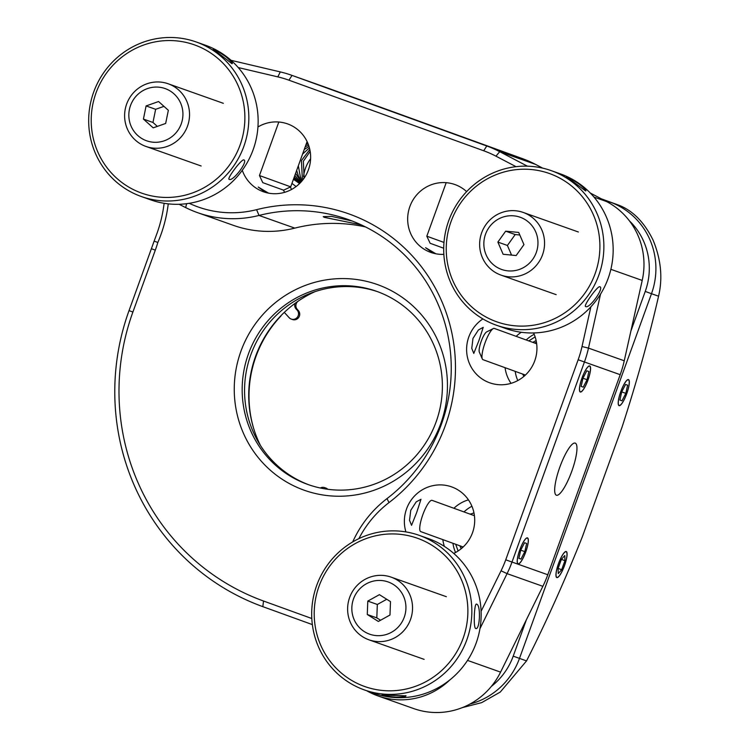 <?xml version="1.0" encoding="UTF-8"?>
<svg xmlns="http://www.w3.org/2000/svg" width="750" height="750" viewBox="0 0 750 750"><rect width="100%" height="100%" fill="white"/><g stroke="black" fill="none" stroke-linecap="round" stroke-linejoin="round"><path stroke-width="1.12" d="M449.794 679.959A72.038 70.134 109.5 0 1 378.009 695.925A72.038 70.134 109.5 0 1 377.55 695.766A72.038 70.134 109.5 0 1 366.825 690.797M189.234 203.306A105.281 102.497 -70.5 0 0 197.616 206.794A105.281 102.497 -70.5 0 0 256.594 209.662A166.228 161.841 109.5 0 1 349.725 214.2A166.228 161.841 109.5 0 1 453.938 344.962A166.228 161.841 109.5 0 1 389.006 502.594A105.281 102.497 -70.5 0 0 358.884 538.641M352.706 541.922A110.822 107.888 109.5 0 1 387 498.609A160.688 156.441 -70.5 0 0 449.766 346.238A160.688 156.441 -70.5 0 0 349.031 219.834A160.688 156.441 -70.5 0 0 348 219.459A160.688 156.441 -70.5 0 0 259.012 215.447A110.822 107.888 109.5 0 1 197.634 212.672A110.822 107.888 109.5 0 1 196.922 212.419A110.822 107.888 109.5 0 1 185.681 207.591L179.072 204.281M361.181 224.841L324.225 217.331L323.231 216.628L331.688 216.403L352.191 221.016M197.634 212.672L233.409 225.356A110.822 107.888 -70.5 0 0 294.788 228.122A160.688 156.441 109.5 0 1 365.494 226.922M571.781 471.281A27.703 6.328 109.9 0 0 575.259 443.119A27.703 6.328 109.9 0 0 559.856 467.053A27.703 6.328 109.9 0 0 556.378 495.216A27.703 6.328 109.9 0 0 571.781 471.281M525.75 551.962A13.856 3.159 109.9 0 0 527.484 537.881A13.856 3.159 109.9 0 0 519.788 549.853A13.856 3.159 109.9 0 0 518.053 563.934A13.856 3.159 109.9 0 0 525.75 551.962M453.722 553.416A36.019 35.062 -70.5 0 0 474.694 519.141A36.019 35.062 -70.5 0 0 451.791 486.938A36.019 35.062 -70.5 0 0 451.566 486.853A36.019 35.062 -70.5 0 0 415.312 495.188A36.019 35.062 -70.5 0 0 405.909 531.909M416.709 512.447L420.984 499.284L416.194 501.881L410.747 510.338L409.528 520.303L411.544 525.328L416.709 512.447M475.303 141.806L491.306 147.572L475.303 141.806M466.641 191.625A36.019 35.062 -70.5 0 0 455.1 184.612A36.019 35.062 -70.5 0 0 454.866 184.528A36.019 35.062 -70.5 0 0 409.828 206.644A36.019 35.062 -70.5 0 0 430.575 252.338A36.019 35.062 -70.5 0 0 430.809 252.422A36.019 35.062 -70.5 0 0 443.859 254.353M307.931 81.141L323.944 86.916L307.931 81.141M242.287 170.287A36.019 35.062 -70.5 0 0 263.212 191.681A36.019 35.062 -70.5 0 0 263.438 191.766A36.019 35.062 -70.5 0 0 308.475 169.65A36.019 35.062 -70.5 0 0 287.728 123.956A36.019 35.062 -70.5 0 0 287.494 123.872A36.019 35.062 -70.5 0 0 257.944 126.984M400.566 114.647L432.581 126.188L400.566 114.647M482.878 318.909A36.019 35.062 -70.5 0 0 466.8 353.25A36.019 35.062 -70.5 0 0 489.516 382.734A36.019 35.062 -70.5 0 0 489.75 382.819A36.019 35.062 -70.5 0 0 527.775 372.6A36.019 35.062 -70.5 0 0 533.569 332.963M478.95 340.509L483.216 327.347L478.434 329.944L472.978 338.4L471.769 348.366L473.784 353.4L478.95 340.509M587.991 380.034A13.856 3.159 109.9 0 0 589.725 365.953A13.856 3.159 109.9 0 0 582.028 377.916A13.856 3.159 109.9 0 0 580.284 391.997A13.856 3.159 109.9 0 0 587.991 380.034M521.278 332.278A36.019 35.062 -70.5 0 0 516.159 336.347M505.069 367.688A36.019 35.062 -70.5 0 0 511.041 383.344M378.009 695.925L413.784 708.609A72.038 70.134 -70.5 0 0 500.578 672.122L542.859 586.312A110.822 107.888 -70.5 0 0 547.781 574.753L620.203 374.691A110.822 107.888 -70.5 0 0 624.253 360.778L642.206 280.434A72.038 70.134 -70.5 0 0 606.553 201.544L590.344 193.069M600.534 294.141L588.478 348.103A110.822 107.888 109.5 0 1 584.419 362.016L511.997 562.078A110.822 107.888 109.5 0 1 507.075 573.638L479.944 628.706M231.028 60.309L280.303 71.916A110.822 107.888 109.5 0 1 291.319 75.15A110.822 107.888 109.5 0 1 292.022 75.403L486.778 145.988A110.822 107.888 109.5 0 1 499.697 151.678L527.419 166.181M542.747 168.159L535.472 164.353A110.822 107.888 -70.5 0 0 522.553 158.663L327.806 88.078A110.822 107.888 -70.5 0 0 327.094 87.825L291.319 75.15M268.538 193.144L258.234 187.041L265.566 192.441M283.322 190.078A36.019 35.062 -70.5 0 0 284.728 192.3M435.909 253.8L425.606 247.697L432.938 253.097M468.441 499.847A36.019 35.062 -70.5 0 0 453.919 508.275M442.828 539.616A36.019 35.062 -70.5 0 0 444.384 546.413M516.038 166.678L495.966 156.178A105.281 102.497 -70.5 0 0 483.694 150.769L288.947 80.194A105.281 102.497 -70.5 0 0 277.809 76.875L238.238 67.556M481.087 611.325L501.056 570.797A105.281 102.497 -70.5 0 0 505.734 559.819L578.156 359.756A105.281 102.497 -70.5 0 0 582.009 346.537L590.887 306.816M601.875 199.097L617.147 204.581C632.006 209.784 643.978 221.606 653.044 240.056C661.003 259.256 662.85 277.969 658.566 296.203L651.497 293.7L519.478 658.416A72.038 70.134 109.5 0 1 469.913 704.072M617.147 204.581A408.684 0.647 19.9 0 0 601.416 198.863M564.506 565.613A13.856 3.159 109.9 0 0 566.241 551.531A13.856 3.159 109.9 0 0 558.544 563.503A13.856 3.159 109.9 0 0 556.8 577.584A13.856 3.159 109.9 0 0 564.506 565.613M471.928 506.259A35.466 34.528 -70.5 0 0 463.978 511.922M534.169 334.322A35.466 34.528 -70.5 0 0 526.209 339.984M626.747 393.684A13.856 3.159 109.9 0 0 628.481 379.603A13.856 3.159 109.9 0 0 620.784 391.566A13.856 3.159 109.9 0 0 619.041 405.647A13.856 3.159 109.9 0 0 626.747 393.684M310.613 158.747A35.466 34.528 -70.5 0 0 305.503 168.197A35.466 34.528 -70.5 0 0 303.534 176.709M260.438 445.434A111.928 108.975 109.5 0 1 255.572 356.363A111.928 108.975 109.5 0 1 314.906 291.694M436.106 421.913A102.506 99.797 -70.5 0 0 376.519 291.291A102.506 99.797 -70.5 0 0 248.447 353.906A102.506 99.797 -70.5 0 0 308.044 484.538A102.506 99.797 -70.5 0 0 436.106 421.913M377.709 291.722A102.506 99.797 -70.5 0 0 250.838 354.75A102.506 99.797 -70.5 0 0 309.234 484.95M240.938 351.197A109.153 106.275 109.5 0 1 378 284.766A109.153 106.275 109.5 0 1 440.766 423.619A109.153 106.275 109.5 0 1 303.694 490.041A109.153 106.275 109.5 0 1 240.938 351.197M168.253 203.85A138.525 134.869 109.5 0 1 157.847 242.466L154.134 241.106L156.938 233.513A132.984 129.469 -70.5 0 0 164.119 203.297M609.403 203.128L610.087 202.078A72.038 70.134 109.5 0 1 651.497 293.7L645.234 291.441A66.487 64.734 -70.5 0 0 629.419 220.866M157.847 242.466A138.525 134.869 109.5 0 1 155.306 250.153L132.9 312.037A227.184 221.175 -70.5 0 0 263.522 601.022L311.803 618.516M312.356 624.6L262.828 606.656A232.725 226.575 109.5 0 1 129.028 310.622L154.134 241.106M658.566 296.203A408.684 93.319 109.9 0 1 622.059 427.078L582.309 536.869A408.684 93.319 109.9 0 1 526.538 660.909L500.287 692.044L481.697 702.628L462.206 707.653M491.316 686.447A66.487 64.734 -70.5 0 0 513.216 656.147L526.406 619.697M630.9 331.041L645.234 291.441M290.484 186.956A35.466 34.528 -70.5 0 0 291.478 189.516M515.194 371.353A35.466 34.528 -70.5 0 0 517.781 380.559M452.953 543.291A35.466 34.528 -70.5 0 0 455.55 552.497M556.884 577.369A13.622 3.112 109.9 0 0 557.7 577.256A13.622 3.112 109.9 0 0 564.45 565.622A13.622 3.112 109.9 0 0 566.719 552.356A13.622 3.112 109.9 0 0 566.166 551.747A13.622 3.112 109.9 0 0 558.591 563.522A13.622 3.112 109.9 0 0 556.884 577.369M470.831 514.012A16.622 3.797 109.9 0 0 470.822 514.003A16.622 3.797 109.9 0 0 469.95 514.087M558.103 568.434L558.253 573.581L561.675 569.709L564.947 560.681L564.788 555.534L561.366 559.416L558.103 568.434M561.384 559.387L564.947 560.681M558.113 568.416L561.675 569.709M525.703 551.953A13.622 3.112 109.9 0 0 527.972 538.706A13.622 3.112 109.9 0 0 519.834 549.872A13.622 3.112 109.9 0 0 518.944 563.606A13.622 3.112 109.9 0 0 525.703 551.953M474.431 515.709L432.066 500.353A16.622 3.797 109.9 0 0 422.831 514.716A16.622 3.797 109.9 0 0 420.741 531.609L463.172 546.994M520.969 559.087L524.831 551.644L526.631 543.459L524.569 542.728L520.706 550.181L518.906 558.356L520.969 559.087L518.906 558.347M520.716 550.153L524.831 551.644M626.7 393.666A13.622 3.112 109.9 0 0 628.959 380.419A13.622 3.112 109.9 0 0 620.831 391.584A13.622 3.112 109.9 0 0 619.931 405.328A13.622 3.112 109.9 0 0 626.7 393.666M621.694 391.894L619.903 400.078L621.966 400.809L625.828 393.356L627.628 385.172L625.556 384.441L621.694 391.894L625.828 393.356M619.903 400.078L621.966 400.809M587.944 380.016A13.622 3.112 109.9 0 0 590.203 366.769A13.622 3.112 109.9 0 0 582.075 377.934A13.622 3.112 109.9 0 0 581.184 391.678A13.622 3.112 109.9 0 0 587.944 380.016M536.672 343.772L494.306 328.425A16.622 3.797 109.9 0 0 493.313 328.556A16.622 3.797 109.9 0 0 485.062 342.787A16.622 3.797 109.9 0 0 482.297 358.941A16.622 3.797 109.9 0 0 482.981 359.681L525.403 375.056M493.313 328.556L486.684 331.884A11.081 2.531 109.9 0 0 481.191 341.372A11.081 2.531 109.9 0 0 479.344 352.134L482.297 358.941M581.147 386.409L583.209 387.159L587.072 379.706L588.872 371.522L586.8 370.791L582.947 378.244L587.072 379.706M582.947 378.244L581.147 386.428L583.209 387.159M481.219 143.897L465.478 138.225L481.219 143.897M443.709 248.222L430.144 243.291L426.816 236.194L443.981 242.438M486.928 145.978L469.641 139.734L486.928 145.978M313.847 83.241L298.106 77.559L313.847 83.241M290.709 186.853L283.612 190.172L270.806 185.559L262.772 182.634L259.453 175.538L290.709 186.853L307.106 141.572M319.556 85.322L302.278 79.078L319.556 85.322M536.119 340.528L532.791 342.366M536.409 342.009L534.684 343.059M459.862 545.794L461.156 548.756M461.775 546.487L462.291 547.791M306.919 144.338L308.128 143.934M294.872 175.359L300.553 182.559L294.872 175.359M308.569 145.116L305.231 146.747L308.569 145.116M295.631 173.25L301.078 181.988L295.631 173.25M309.009 146.419L304.219 149.531L309.009 146.419M296.672 170.4L298.463 176.231L301.706 181.284L298.463 176.231L296.672 170.4M309.431 147.881L302.578 154.059L309.431 147.881M298.331 165.806L300.375 176.916L302.419 180.431L300.375 176.916L298.331 165.806M309.816 149.512L301.434 160.612L302.278 177.591L303.225 179.4L302.278 177.591L301.434 160.612L309.816 149.512M310.172 151.369L303.347 161.287L304.134 178.134M293.447 179.288L299.587 183.534M293.812 178.275L299.794 183.338M307.688 142.866L306.525 143.166M294.281 176.991L300.122 183.009M379.959 580.444A27.703 26.972 109.5 0 1 405.919 608.7A27.703 26.972 109.5 0 1 377.812 635.681A27.703 26.972 109.5 0 1 351.853 607.434A27.703 26.972 109.5 0 1 379.959 580.444M381.375 575.344A33.244 32.372 109.5 0 1 391.181 577.153A33.244 32.372 109.5 0 1 411.938 614.344A33.244 32.372 109.5 0 1 378.788 641.625A33.244 32.372 109.5 0 1 368.972 639.825A33.244 32.372 109.5 0 1 348.225 602.634A33.244 32.372 109.5 0 1 381.375 575.344M389.981 615.028L390.506 601.631L379.406 594.666L367.791 601.097L367.275 614.494L378.366 621.459L389.981 615.028M386.737 599.269L377.334 604.481L376.809 617.878L380.569 620.231M376.809 617.878L367.275 614.494M377.334 604.481L367.791 601.097M475.669 628.491C473.222 628.059 474.225 602.269 476.616 604.191C480.994 604.641 480 630.459 475.669 628.491L475.866 628.528M364.378 689.925L373.678 693.216A82.003 79.837 -70.5 0 0 397.884 697.669A82.003 79.837 -70.5 0 0 479.644 630.366A82.003 79.837 -70.5 0 0 428.456 538.622L419.156 535.331A82.003 79.837 109.5 0 1 470.344 627.066A82.003 79.837 109.5 0 1 388.575 694.369A82.003 79.837 109.5 0 1 364.378 689.925A82.003 79.837 109.5 0 1 313.191 598.181A82.003 79.837 109.5 0 1 394.95 530.878A82.003 79.837 109.5 0 1 419.156 535.331M405.759 695.606C406.641 696.45 403.538 696.975 396.45 697.163C389.072 696.638 384.244 695.925 381.966 695.044L406.041 695.841M387.994 690.806A78.684 76.603 -70.5 0 0 467.822 614.175A78.684 76.603 -70.5 0 0 394.106 533.944A78.684 76.603 -70.5 0 0 314.269 610.575A78.684 76.603 -70.5 0 0 387.994 690.806M150.347 141.816A27.703 26.972 109.5 0 1 129.403 109.491A27.703 26.972 109.5 0 1 161.419 87.553A27.703 26.972 109.5 0 1 182.363 119.887A27.703 26.972 109.5 0 1 150.347 141.816M150.431 147.666A33.244 32.372 109.5 0 1 145.969 146.447A33.244 32.372 109.5 0 1 125.85 106.566A33.244 32.372 109.5 0 1 163.725 82.547A33.244 32.372 109.5 0 1 168.178 83.775A33.244 32.372 109.5 0 1 188.297 123.656A33.244 32.372 109.5 0 1 150.431 147.666M146.1 105.928L143.419 119.081L153.197 127.847L165.666 123.45L168.347 110.287L158.569 101.531L146.1 105.928L155.644 109.303L152.963 122.466L143.419 119.081M163.969 106.369L155.644 109.303M152.963 122.466L157.341 126.384M229.238 179.362C226.163 179.353 241.678 158.719 243.844 159.919C248.447 161.091 232.95 181.753 229.238 179.362L229.069 179.269M141.375 196.547L150.675 199.847A82.003 79.837 -70.5 0 0 248.156 160.884A82.003 79.837 -70.5 0 0 227.203 57.141A82.003 79.837 -70.5 0 0 205.453 45.244L196.153 41.953A82.003 79.837 109.5 0 1 217.903 53.85A82.003 79.837 109.5 0 1 238.856 157.584A82.003 79.837 109.5 0 1 141.375 196.547A82.003 79.837 109.5 0 1 119.625 184.65A82.003 79.837 109.5 0 1 98.662 80.916A82.003 79.837 109.5 0 1 196.153 41.953M225.769 56.634C231.141 61.247 233.222 63.619 232.003 63.731L213.197 49.134C215.531 49.884 219.722 52.388 225.769 56.634M120.9 181.744A78.684 76.603 -70.5 0 0 228.722 166.078A78.684 76.603 -70.5 0 0 215.194 56.241A78.684 76.603 -70.5 0 0 107.372 71.906A78.684 76.603 -70.5 0 0 120.9 181.744M494.85 265.866A27.703 26.972 109.5 0 1 489.131 227.334A27.703 26.972 109.5 0 1 526.969 220.847A27.703 26.972 109.5 0 1 532.688 259.369A27.703 26.972 109.5 0 1 494.85 265.866M492.834 270.787A33.244 32.372 109.5 0 1 483.488 228.609A33.244 32.372 109.5 0 1 523.209 212.438A33.244 32.372 109.5 0 1 531.366 216.769A33.244 32.372 109.5 0 1 540.712 258.947A33.244 32.372 109.5 0 1 501 275.109A33.244 32.372 109.5 0 1 492.834 270.787M505.659 231.169L497.869 242.081L503.119 254.269L516.159 255.534L523.95 244.622L518.7 232.434L505.659 231.169L515.194 234.553L507.413 245.466L497.869 242.081M519.797 234.994L515.194 234.553M507.413 245.466L511.556 255.094M496.397 325.219L505.697 328.509A82.003 79.837 -70.5 0 0 603.666 288.628A82.003 79.837 -70.5 0 0 580.613 184.594A82.003 79.837 -70.5 0 0 560.475 173.916L551.175 170.616A82.003 79.837 109.5 0 1 571.312 181.294A82.003 79.837 109.5 0 1 594.366 285.338A82.003 79.837 109.5 0 1 496.397 325.219A82.003 79.837 109.5 0 1 476.259 314.541A82.003 79.837 109.5 0 1 453.206 210.497A82.003 79.837 109.5 0 1 551.175 170.616M573.938 182.222L566.447 176.85C568.781 177.572 573.028 179.991 579.178 184.078C584.672 188.559 586.819 190.847 585.609 190.941L573.938 182.222M585.712 306.562C582.675 306.544 597.675 285.516 599.841 286.753C604.444 287.897 589.453 308.944 585.712 306.562L585.562 306.478M568.669 183.741A78.684 76.603 -70.5 0 0 461.222 202.181A78.684 76.603 -70.5 0 0 477.478 311.588A78.684 76.603 -70.5 0 0 584.916 293.147A78.684 76.603 -70.5 0 0 568.669 183.741M298.884 300.666A113.587 110.587 -70.5 0 0 298.303 301.069A5.541 5.391 -70.5 0 0 297.319 309.422L298.303 310.491A5.541 5.391 109.5 0 1 292.472 319.519L291.281 319.097A5.541 5.391 -70.5 0 0 297.113 310.069L296.128 309A5.541 5.391 109.5 0 1 295.031 303.384M280.95 316.003A113.587 110.587 -70.5 0 0 253.631 428.372M284.297 312.384L289.144 317.681A5.541 5.391 -70.5 0 0 291.281 319.097M326.906 489.159A5.541 5.391 -70.5 0 0 320.344 487.997M324.684 487.641L325.875 488.062A5.541 5.391 109.5 0 1 327.816 489.281M294.788 228.122L259.012 215.447L256.594 209.662M500.578 672.122L467.522 660.403M542.859 586.312L507.075 573.638L501.056 570.797M505.734 559.819L547.781 574.753M327.806 88.078L292.022 75.403L288.947 80.194M620.203 374.691L578.156 359.756M582.009 346.537L588.478 348.103L624.253 360.778M642.206 280.434L610.875 269.325M606.553 201.544L594.019 197.109M535.472 164.353L499.697 151.678L495.966 156.178M483.694 150.769L486.778 145.988L522.553 158.663M387 498.609L389.006 502.594M185.681 207.591L186.591 203.691M280.303 71.916L277.809 76.875M263.522 601.022L262.828 606.656M129.028 310.622L132.9 312.037M155.306 250.153L151.425 248.737M526.538 660.909L513.216 656.147M297.113 310.069L298.303 310.491M297.319 309.422L296.128 309M426.816 236.194L446.194 182.672M259.453 175.538L278.822 122.016M535.125 336.881L528.797 340.922M522.609 374.044L523.978 376.341M473.962 512.859L470.353 514.237M455.691 544.284L458.1 550.978M291.956 183.412L296.109 186.534M391.181 577.153L446.363 596.7M368.972 639.825L424.153 659.372M145.969 146.447L201.15 165.994M168.178 83.775L223.359 103.322M523.209 212.438L578.381 231.994M501 275.109L556.181 294.666"/></g></svg>
